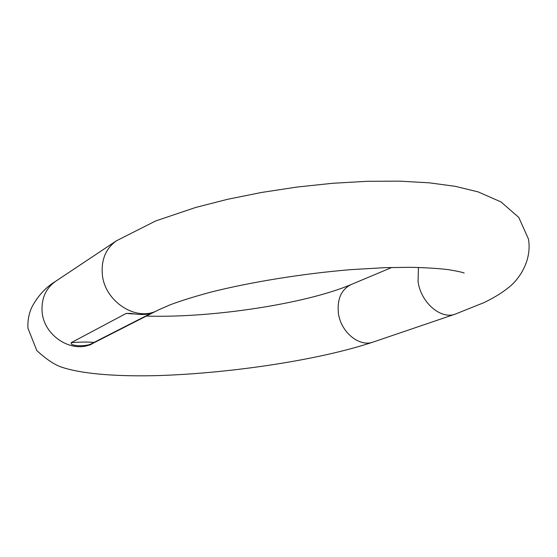 <?xml version="1.0" encoding="UTF-8"?>
<svg xmlns="http://www.w3.org/2000/svg" width="557" height="557" viewBox="0 0 557 557"><rect width="100%" height="100%" fill="white"/><g stroke="black" fill="none" stroke-linecap="round" stroke-linejoin="round"><path stroke-width="0.84" d="M94.363 342.451C88.02 341.859 80.285 341.935 71.164 342.694L71.366 344.101C74.339 346.384 87.087 346.217 91.139 343.878L151.232 313.236C146.512 314.844 139.716 314.893 130.846 313.396L126.209 313.424L134.202 313.981M71.164 342.694L126.209 313.424M418.425 267.451L418.063 281.508C420.751 302.465 440.845 319.802 455.25 314.12L373.239 342.033C359.307 347.477 340.473 331.909 338.35 312.742C337.124 298.831 341.406 289.431 351.182 284.53C306.684 303.53 212.565 318.179 146.331 316.077M373.239 342.033C319.843 359.85 233.021 372.932 160.541 375.515C119.971 376.748 84.149 374.346 62.83 367.55C55.401 365.364 46.725 359.697 36.79 350.534L27.968 328.254C27.551 320.616 28.86 313.563 31.895 307.095C37.897 295.844 45.82 287.245 55.658 281.278C46.001 288.178 41.462 298.086 42.06 311.001C43.195 336.129 73.071 354.628 92.901 343.314L157.777 310.242L170.247 304.763C181.255 300.669 194.846 296.442 211.019 292.084C250.796 282.065 302.486 273.668 350.708 269.644L385.019 267.652L410.927 267.311C425.868 267.652 438.498 268.446 448.81 269.706C458.376 271.37 463.487 272.505 464.155 273.104M55.658 281.278L116.51 240.749C106.157 248.164 101.402 259.04 102.244 273.383C103.867 301.309 136.59 322.419 157.777 310.242M149.555 313.702L151.044 313.549M89.837 345.068L92.901 343.314M391.815 267.457L351.182 284.53M455.25 314.12L484.158 302.562C496.955 296.192 502.95 292.042 508.158 287.83C516.45 281.967 532.436 262.862 528.482 239.092L518.776 217.418L501.008 201.933L478.15 191.893L455.424 186.351L429.405 182.842L399.891 181.15L367.369 181.297L332.696 183.281L296.978 187.048L261.428 192.478L227.256 199.378L195.556 207.496L155.661 220.955L116.51 240.749"/></g></svg>
